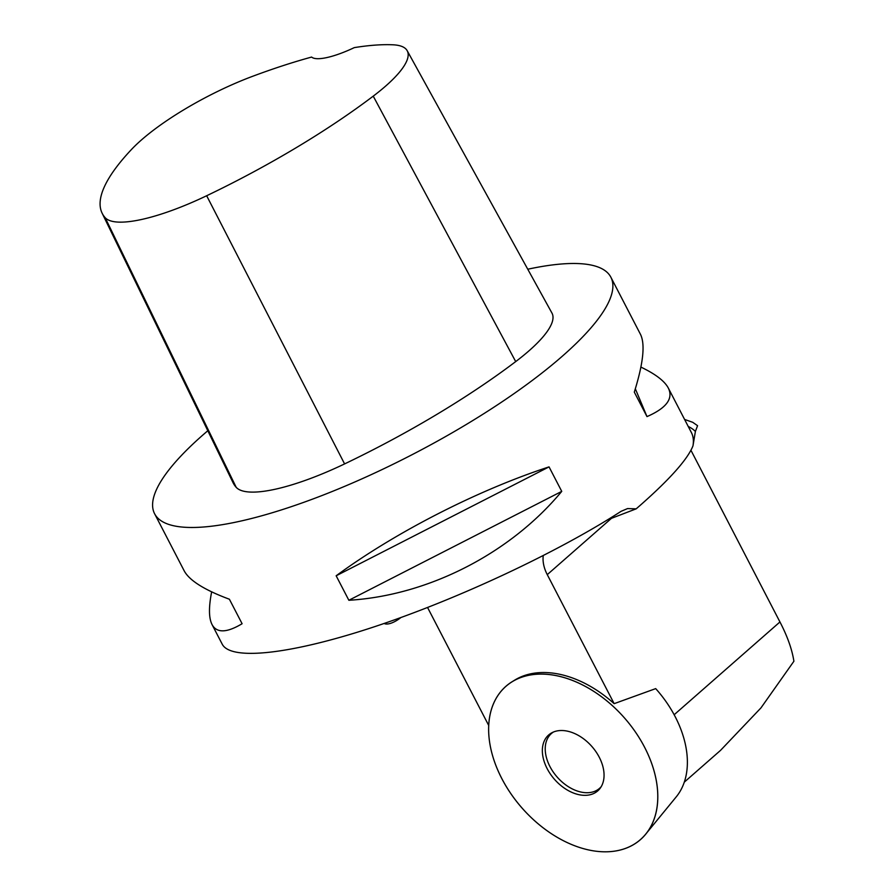<?xml version="1.0" encoding="UTF-8"?>
<svg xmlns="http://www.w3.org/2000/svg" width="896" height="896" viewBox="0 0 896 896"><rect width="100%" height="100%" fill="white"/><g stroke="black" fill="none" stroke-linecap="round" stroke-linejoin="round"><path stroke-width="1.34" d="M645.691 834.154L676.234 796.869A94.024 62.888 -131.3 0 0 655.693 688.621L614.152 703.662A101.472 67.872 -131.3 0 0 514.618 680.176L512.042 681.766A101.976 68.208 48.7 0 1 624.478 717.954A101.976 68.208 48.7 0 1 645.691 834.154A101.976 68.208 48.7 0 1 595.874 851.2A101.976 68.208 48.7 0 1 500.674 776.317A101.976 68.208 48.7 0 1 512.042 681.766M556.662 731.013A37.195 24.886 48.7 0 1 594.194 749.302A37.195 24.886 48.7 0 1 600.398 787.931A37.195 24.886 48.7 0 1 554.501 779.341A37.195 24.886 48.7 0 1 551.958 732.715A37.195 24.886 48.7 0 1 556.662 731.013M690.95 450.285L779.946 621.958C787.405 636.283 792.064 649.387 793.901 661.248L760.973 707.885L720.552 750.355L684.264 782.174M607.578 519.814L636.182 508.838L640.069 505.456C670.085 479.013 687.714 459.144 692.978 445.861L695.386 431.446L697.57 425.69L692.731 422.307L684.6 419.451M543.256 555.632A32.626 21.829 -131.3 0 0 547.266 574.638L614.152 703.662M427.582 607.522L488.734 725.502M527.766 269.226A256.962 66.08 152.6 0 1 610.882 277.234A256.962 66.08 152.6 0 1 562.587 355.97A256.962 66.08 152.6 0 1 321.205 495.835A256.962 66.08 152.6 0 1 154.605 513.744A256.962 66.08 152.6 0 1 207.816 430.741M154.605 513.744L184.218 570.886C189.403 580.518 204.467 589.971 229.398 599.234L242.099 623.728C226.733 632.923 216.709 633.203 212.05 624.568L222.253 644.246C231.112 661.214 292.443 654.058 375.648 626.338C458.886 598.584 557.043 552.586 621.174 511.28L627.547 508.581L636.182 508.838M212.05 624.568C208.768 618.106 208.634 607.208 211.658 591.853M640.898 367.091C655.48 374.058 664.619 381.046 668.326 388.058C673.534 398.586 666.422 408.106 646.99 416.606L634.301 392.112C643.272 363.451 645.344 344.21 640.494 334.376L610.882 277.234M348.858 600.275L336.157 575.781C395.416 532.269 477.512 490.269 549.046 466.883L561.747 491.378C510.283 553.482 428.187 595.47 348.858 600.275L561.747 491.378M407.187 50.702L551.958 313.074A122.36 31.461 152.6 0 1 515.704 361.592A293.675 75.51 152.6 0 1 344.59 463.915A122.36 31.461 152.6 0 1 236.186 487.312A293.675 75.51 152.6 0 1 233.038 482.664L102.099 213.136A285.891 73.506 152.6 0 1 131.443 149.52A114.576 29.456 152.6 0 1 252.739 76.261A285.891 73.506 152.6 0 1 311.618 57.064A48.944 12.589 152.6 0 0 354.278 47.622A285.891 73.506 152.6 0 1 393.042 44.8A114.576 29.456 152.6 0 1 407.187 50.702A114.576 29.456 152.6 0 1 373.24 96.141A285.891 73.506 152.6 0 1 206.662 195.742A114.576 29.456 152.6 0 1 105.157 217.661A285.891 73.506 152.6 0 1 102.099 213.136M635.331 388.786L646.99 416.606M549.046 466.883L336.157 575.781M553.392 732.043A36.478 24.394 -131.3 0 0 552.194 770.448A36.478 24.394 -131.3 0 0 591.696 792.232A36.478 24.394 -131.3 0 0 601.25 786.61M384.182 623.448A16.318 6.541 -37.6 0 0 400.859 617.568M595.874 851.2A101.976 68.208 48.7 0 1 491.322 709.778A101.976 68.208 48.7 0 1 632.43 727.81A101.976 68.208 48.7 0 1 595.874 851.2M674.15 714.75L779.946 621.958M547.266 574.638L611.598 518.213M695.386 431.446A261.8 67.323 -27.4 0 0 688.24 426.485M668.326 388.058L691.365 432.51A256.962 66.08 152.6 0 1 692.978 445.861M373.24 96.141L515.704 361.592M206.662 195.742L344.59 463.915M105.157 217.661L236.186 487.312"/></g></svg>
